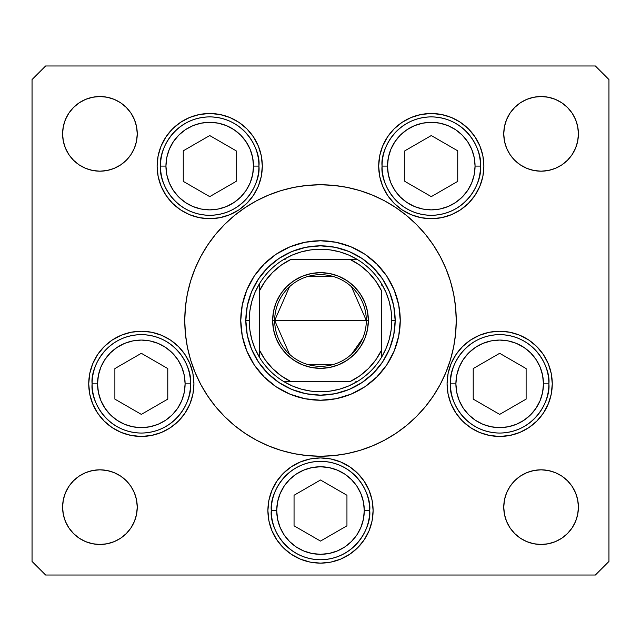 <?xml version="1.0" encoding="UTF-8"?>
<svg xmlns="http://www.w3.org/2000/svg" width="641" height="641" viewBox="0 0 641 641"><rect width="100%" height="100%" fill="white"/><g stroke="black" fill="none" stroke-linecap="round" stroke-linejoin="round"><path stroke-width="0.96" d="M45.623 65.983L43.925 67.682L45.623 65.983L595.377 65.983L597.075 67.682L595.377 65.983L45.623 65.983L32.05 79.556L32.05 561.444L32.05 79.556L45.623 65.983M240.752 320.54A79.748 79.748 0 0 0 242.274 336.02M242.29 336.092A79.748 79.748 0 0 0 254.173 364.777M254.213 364.833A79.748 79.748 0 0 0 276.167 386.787M276.223 386.827A79.748 79.748 0 0 0 304.908 398.71M304.98 398.726A79.748 79.748 0 0 0 320.46 400.248M320.54 400.248A79.748 79.748 0 0 0 336.02 398.726M336.092 398.71A79.748 79.748 0 0 0 364.777 386.827M364.833 386.787A79.748 79.748 0 0 0 386.787 364.833M386.827 364.777A79.748 79.748 0 0 0 398.71 336.092M398.726 336.02A79.748 79.748 0 0 0 400.248 320.54M400.248 320.5A79.748 79.748 0 0 1 320.5 400.248A79.748 79.748 0 0 1 240.752 320.5L242.282 304.94L246.825 289.98L254.189 276.191L264.108 264.108L276.191 254.189L289.98 246.825L304.94 242.282L320.5 240.752L336.06 242.282L351.02 246.825L364.809 254.189L376.892 264.108L386.811 276.191L394.175 289.98L398.718 304.94L400.248 320.5L398.718 336.06L394.175 351.02L386.811 364.809L376.892 376.892L364.809 386.811L351.02 394.175L336.06 398.718L320.5 400.248L304.94 398.718L289.98 394.175L276.191 386.811L264.108 376.892L254.189 364.809L246.825 351.02L242.282 336.06L240.752 320.5A79.748 79.748 0 0 1 320.5 240.752A79.748 79.748 0 0 1 400.248 320.5M200.801 256.488A135.74 135.74 0 0 0 184.76 320.5A135.74 135.74 0 0 1 320.5 184.76A135.74 135.74 0 0 1 456.24 320.5A135.74 135.74 0 0 0 440.199 256.488M433.412 245.158A135.74 135.74 0 0 0 395.842 207.588M384.512 200.801A135.74 135.74 0 0 0 256.488 200.801M245.158 207.588A135.74 135.74 0 0 0 207.588 245.158M262.313 166.091A52.602 52.602 0 0 1 209.719 218.693A52.602 52.602 0 0 1 157.117 166.091L158.127 155.835L161.123 145.964L165.979 136.87L172.525 128.897L180.49 122.359L189.584 117.495L199.455 114.507L209.719 113.497L219.975 114.507L229.847 117.495L238.941 122.359L246.905 128.897L253.451 136.87L258.315 145.964L261.304 155.835L262.313 166.091L261.304 176.355L258.315 186.227L253.451 195.321L246.905 203.285L238.941 209.831L229.847 214.687L219.975 217.684L209.719 218.693L199.455 217.684L189.584 214.687L180.49 209.831L172.525 203.285L165.979 195.321L161.123 186.227L158.127 176.355L157.117 166.091A52.602 52.602 0 0 1 209.719 113.497A52.602 52.602 0 0 1 262.313 166.091M483.883 166.091A52.602 52.602 0 0 1 431.281 218.693A52.602 52.602 0 0 1 378.687 166.091L379.696 155.835L382.685 145.964L387.549 136.87L394.095 128.897L402.059 122.359L411.153 117.495L421.025 114.507L431.281 113.497L441.545 114.507L451.416 117.495L460.51 122.359L468.475 128.897L475.021 136.87L479.877 145.964L482.873 155.835L483.883 166.091L482.873 176.355L479.877 186.227L475.021 195.321L468.475 203.285L460.51 209.831L451.416 214.687L441.545 217.684L431.281 218.693L421.025 217.684L411.153 214.687L402.059 209.831L394.095 203.285L387.549 195.321L382.685 186.227L379.696 176.355L378.687 166.091A52.602 52.602 0 0 1 431.281 113.497A52.602 52.602 0 0 1 483.883 166.091L482.873 176.355M552.27 383.847A52.602 52.602 0 0 1 499.668 436.449A52.602 52.602 0 0 1 447.073 383.847L448.083 373.583L451.072 363.719L455.935 354.625L462.473 346.653L470.446 340.115L479.54 335.251L489.412 332.254L499.668 331.245L509.932 332.254L519.795 335.251L528.889 340.115L536.862 346.653L543.408 354.625L548.263 363.719L551.26 373.583L552.27 383.847L551.26 394.111L548.263 403.974L543.408 413.068L536.862 421.041L528.889 427.579L519.795 432.443L509.932 435.431L499.668 436.449L489.412 435.431L479.54 432.443L470.446 427.579L462.473 421.041L455.935 413.068L451.072 403.974L448.083 394.111L447.073 383.847A52.602 52.602 0 0 1 499.668 331.245A52.602 52.602 0 0 1 552.27 383.847M373.102 510.54A52.602 52.602 0 0 1 320.5 563.135A52.602 52.602 0 0 1 267.898 510.54L268.908 500.276L271.904 490.405L276.768 481.311L283.306 473.346L291.278 466.8L300.373 461.945L310.236 458.948L320.5 457.938L330.764 458.948L340.627 461.945L349.722 466.8L357.694 473.346L364.232 481.311L369.096 490.405L372.092 500.276L373.102 510.54L372.092 520.796L369.096 530.668L364.232 539.762L357.694 547.735L349.722 554.273L340.627 559.136L330.764 562.125L320.5 563.135L310.236 562.125L300.373 559.136L291.278 554.273L283.306 547.735L276.768 539.762L271.904 530.668L268.908 520.796L267.898 510.54A52.602 52.602 0 0 1 320.5 457.938A52.602 52.602 0 0 1 373.102 510.54M193.927 383.847A52.602 52.602 0 0 1 141.332 436.449A52.602 52.602 0 0 1 88.73 383.847L89.74 373.583L92.737 363.719L97.592 354.625L104.138 346.653L112.111 340.115L121.205 335.251L131.068 332.254L141.332 331.245L151.588 332.254L161.46 335.251L170.554 340.115L178.527 346.653L185.065 354.625L189.928 363.719L192.917 373.583L193.927 383.847L192.917 394.111L189.928 403.974L185.065 413.068L178.527 421.041L170.554 427.579L161.46 432.443L151.588 435.431L141.332 436.449L131.068 435.431L121.205 432.443L112.111 427.579L104.138 421.041L97.592 413.068L92.737 403.974L89.74 394.111L88.73 383.847A52.602 52.602 0 0 1 141.332 331.245A52.602 52.602 0 0 1 193.927 383.847M504.467 514.427L503.754 507.143A37.33 37.33 0 0 1 541.076 469.813A37.33 37.33 0 0 1 578.406 507.143A37.33 37.33 0 0 1 541.076 544.473A37.33 37.33 0 0 1 503.754 507.143L504.467 499.86L506.59 492.857L510.044 486.407L514.683 480.75L520.34 476.103L526.798 472.657L533.801 470.534L541.076 469.813L548.359 470.534L555.362 472.657L561.82 476.103L567.477 480.75L572.117 486.407L575.57 492.857L577.693 499.86L578.406 507.143L577.693 514.427L575.57 521.429L572.117 527.88L567.477 533.536L561.82 538.184L555.362 541.629L548.359 543.752L541.076 544.473L533.801 543.752L526.798 541.629L520.34 538.184L514.683 533.536L510.044 527.88L506.59 521.429L504.467 514.427L503.754 507.143L504.467 499.86M136.533 126.573L137.246 133.857A37.33 37.33 0 0 1 99.924 171.187A37.33 37.33 0 0 1 62.594 133.857L63.307 126.573L65.43 119.571L68.883 113.12L73.523 107.464L79.18 102.816L85.638 99.371L92.641 97.248L99.924 96.527L107.199 97.248L114.202 99.371L120.66 102.816L126.317 107.464L130.956 113.12L134.41 119.571L136.533 126.573L137.246 133.857L136.533 141.14L134.41 148.143L130.956 154.593L126.317 160.25L120.66 164.897L114.202 168.343L107.199 170.466L99.924 171.187L92.641 170.466L85.638 168.343L79.18 164.897L73.523 160.25L68.883 154.593L65.43 148.143L63.307 141.14L62.594 133.857A37.33 37.33 0 0 1 99.924 96.527A37.33 37.33 0 0 1 137.246 133.857L136.533 141.14M533.801 170.466L526.798 168.343L520.34 164.897L514.683 160.25L510.044 154.593L506.59 148.143L504.467 141.14L503.754 133.857A37.33 37.33 0 0 1 541.076 96.527A37.33 37.33 0 0 1 578.406 133.857A37.33 37.33 0 0 1 541.076 171.187A37.33 37.33 0 0 1 503.754 133.857L504.467 126.573L506.59 119.571L510.044 113.12L514.683 107.464L520.34 102.816L526.798 99.371L533.801 97.248L541.076 96.527L548.359 97.248L555.362 99.371L561.82 102.816L567.477 107.464L572.117 113.12L575.57 119.571L577.693 126.573L578.406 133.857L577.693 141.14L575.57 148.143L572.117 154.593L567.477 160.25L561.82 164.897L555.362 168.343L548.359 170.466L541.076 171.187L533.801 170.466L526.798 168.343L520.34 164.897L514.683 160.25L510.044 154.593L506.59 148.143L504.467 141.14L503.754 133.857L504.467 126.573M107.199 470.534L114.202 472.657L120.66 476.103L126.317 480.75L130.956 486.407L134.41 492.857L136.533 499.86L137.246 507.143A37.33 37.33 0 0 1 99.924 544.473A37.33 37.33 0 0 1 62.594 507.143L63.307 499.86L65.43 492.857L68.883 486.407L73.523 480.75L79.18 476.103L85.638 472.657L92.641 470.534L99.924 469.813L107.199 470.534L114.202 472.657L120.66 476.103L126.317 480.75L130.956 486.407L134.41 492.857L136.533 499.86L137.246 507.143L136.533 514.427L134.41 521.429L130.956 527.88L126.317 533.536L120.66 538.184L114.202 541.629L107.199 543.752L99.924 544.473L92.641 543.752L85.638 541.629L79.18 538.184L73.523 533.536L68.883 527.88L65.43 521.429L63.307 514.427L62.594 507.143A37.33 37.33 0 0 1 99.924 469.813A37.33 37.33 0 0 1 137.246 507.143L136.533 514.427M608.95 79.556L608.95 561.444L608.95 79.556L595.377 65.983L608.95 79.556M595.377 575.017L45.623 575.017L595.377 575.017L608.95 561.444L595.377 575.017M32.05 561.444L45.623 575.017L32.05 561.444M440.199 384.512A135.74 135.74 0 0 0 456.24 320.5L455.951 329.378M245.086 433.364L234.39 425.432L245.086 433.364L256.512 440.215L268.555 445.912L281.095 450.399L294.019 453.636L307.191 455.591L320.5 456.24L333.809 455.591L346.981 453.636L359.905 450.399L372.445 445.912L384.488 440.215L395.914 433.364L406.61 425.432L416.482 416.482L425.432 406.61L433.364 395.914L440.215 384.488L445.912 372.445L450.399 359.905L453.636 346.981L455.591 333.809L456.24 320.5A135.74 135.74 0 0 1 320.5 456.24A135.74 135.74 0 0 1 184.76 320.5L185.049 311.622M395.914 207.636L406.61 215.568L395.914 207.636L384.488 200.785L372.445 195.088L359.905 190.601L346.981 187.364L333.809 185.409L320.5 184.76L307.191 185.409L294.019 187.364L281.095 190.601L268.555 195.088L256.512 200.785L245.086 207.636L234.39 215.568L224.518 224.518L215.568 234.39L207.636 245.086L200.785 256.512L195.088 268.555L190.601 281.095L187.364 294.019L185.409 307.191L184.76 320.5A135.74 135.74 0 0 0 200.801 384.512M130.956 154.593L126.317 160.25L120.66 164.897M73.523 160.25L68.883 154.593L65.43 148.143M92.641 97.248L99.924 96.527L107.199 97.248M126.317 107.464L130.956 113.12M510.044 113.12L514.683 107.464L520.34 102.816M533.801 97.248L541.076 96.527L548.359 97.248M567.477 107.464L572.117 113.12L575.57 119.571M130.956 527.88L126.317 533.536L120.66 538.184M107.199 543.752L99.924 544.473L92.641 543.752M73.523 533.536L68.883 527.88L65.43 521.429M548.359 543.752L541.076 544.473L533.801 543.752M514.683 533.536L510.044 527.88M510.044 486.407L514.683 480.75L520.34 476.103M567.477 480.75L572.117 486.407L575.57 492.857M97.592 354.625L96.038 357.093M357.694 473.346L349.722 466.8L340.627 461.945M300.373 461.945L291.278 466.8M268.908 520.796L271.904 530.668M364.232 539.762L365.971 536.974M369.096 530.668L372.092 520.796M451.072 403.974L455.935 413.068M379.696 176.355L380.313 179.071M158.127 155.835L157.117 166.091M253.451 195.321L258.315 186.227M207.588 395.842A135.74 135.74 0 0 0 245.158 433.412M256.488 440.199A135.74 135.74 0 0 0 384.512 440.199M395.842 433.412A135.74 135.74 0 0 0 433.412 395.842M184.76 320.5L185.409 333.809L187.364 346.981L190.601 359.905L195.088 372.445L200.785 384.488L207.636 395.914L215.568 406.61L224.518 416.482L234.39 425.432M456.24 320.5L455.591 307.191L453.636 294.019L450.399 281.095L445.912 268.555L440.215 256.512L433.364 245.086L425.432 234.39L416.482 224.518L406.61 215.568M361.981 258.427L349.073 251.528L361.981 258.427L373.294 267.706L382.573 279.019L389.472 291.927L393.726 305.933L395.16 320.5L393.726 335.067L389.472 349.073L382.573 361.981L389.472 349.073M258.427 279.019L251.528 291.927L258.427 279.019L267.706 267.706L279.019 258.427L291.927 251.528L305.933 247.274L320.5 245.84L335.067 247.274L349.073 251.528M279.019 382.573L291.927 389.472L279.019 382.573L267.706 373.294L258.427 361.981L251.528 349.073L247.274 335.067L245.84 320.5L247.274 305.933L251.528 291.927M400.248 320.46A79.748 79.748 0 0 0 398.726 304.98M398.71 304.908A79.748 79.748 0 0 0 386.827 276.223M386.787 276.167A79.748 79.748 0 0 0 364.833 254.213M364.777 254.173A79.748 79.748 0 0 0 336.092 242.29M336.02 242.274A79.748 79.748 0 0 0 320.54 240.752M320.46 240.752A79.748 79.748 0 0 0 304.98 242.274M304.908 242.29A79.748 79.748 0 0 0 276.223 254.173M276.167 254.213A79.748 79.748 0 0 0 254.213 276.167M254.173 276.223A79.748 79.748 0 0 0 242.29 304.908M242.274 304.98A79.748 79.748 0 0 0 240.752 320.46M382.573 361.981L373.294 373.294L361.981 382.573L349.073 389.472L335.067 393.726L320.5 395.16L305.933 393.726L291.927 389.472M97.552 383.847A43.78 43.78 0 0 1 141.332 340.067A43.78 43.78 0 0 1 185.105 383.847L190.537 383.847C192.516 369.456 177.749 335.307 141.332 334.642C104.908 335.307 90.149 369.456 92.128 383.847L97.552 383.847L98.394 375.305L100.885 367.093L104.932 359.529L110.372 352.895L117.007 347.446L124.578 343.4L132.791 340.908L141.332 340.067L149.874 340.908L158.087 343.4L165.65 347.446L172.285 352.895L177.733 359.529L181.772 367.093L184.263 375.305L185.105 383.847L184.263 392.388L181.772 400.601L177.733 408.165L172.285 414.799L165.65 420.248L158.087 424.294L149.874 426.778L141.332 427.619L132.791 426.778L124.578 424.294L117.007 420.248L110.372 414.799L104.932 408.165L100.885 400.601L98.394 392.388L97.552 383.847L92.128 383.847A49.205 49.205 0 0 1 141.332 334.642A49.205 49.205 0 0 1 190.537 383.847A49.205 49.205 0 0 1 141.332 433.052A49.205 49.205 0 0 1 92.128 383.847C90.149 398.237 104.908 432.379 141.332 433.052C177.749 432.379 192.516 398.237 190.537 383.847L185.105 383.847A43.78 43.78 0 0 1 141.332 427.619A43.78 43.78 0 0 1 97.552 383.847M114.883 368.575L114.883 399.119L141.332 414.39L167.782 399.119L167.782 368.575L141.332 353.303L114.883 368.575L141.332 353.303L167.782 368.575L167.782 399.119L141.332 414.39L114.883 399.119L114.883 368.575M455.895 383.847A43.78 43.78 0 0 1 499.668 340.067A43.78 43.78 0 0 1 543.448 383.847L548.872 383.847C550.851 369.456 536.092 335.307 499.668 334.642C463.251 335.307 448.484 369.456 450.463 383.847L455.895 383.847L456.737 375.305L459.228 367.093L463.267 359.529L468.715 352.895L475.35 347.446L482.913 343.4L491.126 340.908L499.668 340.067L508.209 340.908L516.422 343.4L523.993 347.446L530.628 352.895L536.068 359.529L540.115 367.093L542.607 375.305L543.448 383.847L542.607 392.388L540.115 400.601L536.068 408.165L530.628 414.799L523.993 420.248L516.422 424.294L508.209 426.778L499.668 427.619L491.126 426.778L482.913 424.294L475.35 420.248L468.715 414.799L463.267 408.165L459.228 400.601L456.737 392.388L455.895 383.847L450.463 383.847A49.205 49.205 0 0 1 499.668 334.642A49.205 49.205 0 0 1 548.872 383.847A49.205 49.205 0 0 1 499.668 433.052A49.205 49.205 0 0 1 450.463 383.847C448.484 398.237 463.251 432.379 499.668 433.052C536.092 432.379 550.851 398.237 548.872 383.847L543.448 383.847A43.78 43.78 0 0 1 499.668 427.619A43.78 43.78 0 0 1 455.895 383.847M473.218 368.575L473.218 399.119L499.668 414.39L526.117 399.119L526.117 368.575L499.668 353.303L473.218 368.575L499.668 353.303L526.117 368.575L526.117 399.119L499.668 414.39L473.218 399.119L473.218 368.575M276.72 510.54A43.78 43.78 0 0 1 320.5 466.76A43.78 43.78 0 0 1 364.28 510.54L369.705 510.54C371.684 496.142 356.917 462.001 320.5 461.328C284.083 462.001 269.316 496.142 271.295 510.54L276.72 510.54L277.561 501.999L280.053 493.786L284.099 486.215L289.548 479.58L296.182 474.14L303.746 470.093L311.959 467.601L320.5 466.76L329.041 467.601L337.254 470.093L344.818 474.14L351.452 479.58L356.901 486.215L360.947 493.786L363.439 501.999L364.28 510.54L363.439 519.082L360.947 527.287L356.901 534.858L351.452 541.493L344.818 546.933L337.254 550.98L329.041 553.471L320.5 554.313L311.959 553.471L303.746 550.98L296.182 546.933L289.548 541.493L284.099 534.858L280.053 527.287L277.561 519.082L276.72 510.54L271.295 510.54A49.205 49.205 0 0 1 320.5 461.328A49.205 49.205 0 0 1 369.705 510.54A49.205 49.205 0 0 1 320.5 559.745A49.205 49.205 0 0 1 271.295 510.54C269.316 524.931 284.083 559.072 320.5 559.745C356.917 559.072 371.684 524.931 369.705 510.54L364.28 510.54A43.78 43.78 0 0 1 320.5 554.313A43.78 43.78 0 0 1 276.72 510.54M294.051 495.269L294.051 525.812L320.5 541.076L346.949 525.812L346.949 495.269L320.5 479.997L294.051 495.269L320.5 479.997L346.949 495.269L346.949 525.812L320.5 541.076L294.051 525.812L294.051 495.269M387.509 166.091A43.78 43.78 0 0 1 431.281 122.319A43.78 43.78 0 0 1 475.061 166.091L480.494 166.091C482.465 151.701 467.706 117.559 431.281 116.886C394.864 117.559 380.097 151.701 382.076 166.091L387.509 166.091L388.35 157.558L390.842 149.345L394.888 141.773L400.329 135.139L406.963 129.698L414.535 125.652L422.748 123.16L431.281 122.319L439.822 123.16L448.035 125.652L455.607 129.698L462.241 135.139L467.682 141.773L471.728 149.345L474.22 157.558L475.061 166.091L474.22 174.632L471.728 182.845L467.682 190.417L462.241 197.051L455.607 202.492L448.035 206.538L439.822 209.03L431.281 209.871L422.748 209.03L414.535 206.538L406.963 202.492L400.329 197.051L394.888 190.417L390.842 182.845L388.35 174.632L387.509 166.091L382.076 166.091A49.205 49.205 0 0 1 431.281 116.886A49.205 49.205 0 0 1 480.494 166.091A49.205 49.205 0 0 1 431.281 215.304A49.205 49.205 0 0 1 382.076 166.091C380.097 180.49 394.864 214.631 431.281 215.304C467.706 214.631 482.465 180.49 480.494 166.091L475.061 166.091A43.78 43.78 0 0 1 431.281 209.871A43.78 43.78 0 0 1 387.509 166.091M404.832 150.827L404.832 181.363L431.281 196.635L457.738 181.363L457.738 150.827L431.281 135.555L404.832 150.827L431.281 135.555L457.738 150.827L457.738 181.363L431.281 196.635L404.832 181.363L404.832 150.827M165.939 166.091A43.78 43.78 0 0 1 209.719 122.319A43.78 43.78 0 0 1 253.491 166.091L258.924 166.091C260.903 151.701 246.136 117.559 209.719 116.886C173.294 117.559 158.535 151.701 160.506 166.091L165.939 166.091L166.78 157.558L169.272 149.345L173.318 141.773L178.759 135.139L185.393 129.698L192.965 125.652L201.178 123.16L209.719 122.319L218.252 123.16L226.465 125.652L234.037 129.698L240.671 135.139L246.112 141.773L250.158 149.345L252.65 157.558L253.491 166.091L252.65 174.632L250.158 182.845L246.112 190.417L240.671 197.051L234.037 202.492L226.465 206.538L218.252 209.03L209.719 209.871L201.178 209.03L192.965 206.538L185.393 202.492L178.759 197.051L173.318 190.417L169.272 182.845L166.78 174.632L165.939 166.091L160.506 166.091A49.205 49.205 0 0 1 209.719 116.886A49.205 49.205 0 0 1 258.924 166.091A49.205 49.205 0 0 1 209.719 215.304A49.205 49.205 0 0 1 160.506 166.091C158.535 180.49 173.294 214.631 209.719 215.304C246.136 214.631 260.903 180.49 258.924 166.091L253.491 166.091A43.78 43.78 0 0 1 209.719 209.871A43.78 43.78 0 0 1 165.939 166.091M183.262 150.827L183.262 181.363L209.719 196.635L236.168 181.363L236.168 150.827L209.719 135.555L183.262 150.827L209.719 135.555L236.168 150.827L236.168 181.363L209.719 196.635L183.262 181.363L183.262 150.827M289.492 354.225L274.685 320.5A45.815 45.815 0 0 0 320.5 366.315A45.815 45.815 0 0 0 366.315 320.5L368.351 320.5A47.851 47.851 0 0 1 320.5 368.351A47.851 47.851 0 0 1 272.649 320.5L366.315 320.5A45.815 45.815 0 0 1 320.5 366.315A45.815 45.815 0 0 1 274.685 320.5L289.492 286.775M362.646 338.464L351.508 354.225M332.07 364.825L308.93 364.825M259.413 357.205L259.413 350.082A67.874 67.874 0 0 0 290.918 381.587L350.082 381.587A67.874 67.874 0 0 0 381.587 350.082L381.587 290.918A67.874 67.874 0 0 0 350.082 259.413L290.918 259.413A67.874 67.874 0 0 0 259.413 290.918L259.413 350.082L265.19 359.833L272.505 368.495L281.167 375.81L290.918 381.587L283.795 381.587A71.263 71.263 0 0 1 249.237 320.5L245.84 320.5A74.66 74.66 0 0 0 320.5 395.16A74.66 74.66 0 0 0 395.16 320.5A74.66 74.66 0 0 1 320.5 395.16A74.66 74.66 0 0 1 245.84 320.5A74.66 74.66 0 0 1 320.5 245.84A74.66 74.66 0 0 1 395.16 320.5L391.763 320.5L395.16 320.5A74.66 74.66 0 0 0 320.5 245.84A74.66 74.66 0 0 0 245.84 320.5L249.237 320.5L249.886 330.107L251.825 339.546L255.022 348.632L259.413 357.205A71.263 71.263 0 0 0 283.795 381.587L350.082 381.587L359.833 375.81L368.495 368.495L375.81 359.833L381.587 350.082L381.587 357.205A71.263 71.263 0 0 1 283.795 381.587L292.368 385.978L301.454 389.175L310.893 391.114L320.5 391.763L330.107 391.114L339.546 389.175L348.632 385.978L357.205 381.587A71.263 71.263 0 0 0 381.587 357.205L385.978 348.632L389.175 339.546L391.114 330.107L391.763 320.5A71.263 71.263 0 0 1 381.587 357.205L381.587 290.918L375.81 281.167L368.495 272.505L359.833 265.19L350.082 259.413L357.205 259.413A71.263 71.263 0 0 1 391.763 320.5L391.114 310.893L389.175 301.454L385.978 292.368L381.587 283.795A71.263 71.263 0 0 0 357.205 259.413L290.918 259.413L281.167 265.19L272.505 272.505L265.19 281.167L259.413 290.918L259.413 283.795A71.263 71.263 0 0 1 357.205 259.413L348.632 255.022L339.546 251.825L330.107 249.886L320.5 249.237L310.893 249.886L301.454 251.825L292.368 255.022L283.795 259.413A71.263 71.263 0 0 0 259.413 283.795L255.022 292.368L251.825 301.454L249.886 310.893L249.237 320.5A71.263 71.263 0 0 1 259.413 283.795L259.413 355.875M382.573 279.019L389.472 291.927M381.587 283.795L381.587 285.125M283.795 259.413L285.125 259.413M357.205 381.587L355.875 381.587M368.351 320.5L367.429 329.835L364.705 338.809L360.282 347.085L354.337 354.337L347.085 360.282L338.809 364.705L329.835 367.429L320.5 368.351L311.165 367.429L302.191 364.705L293.915 360.282L286.663 354.337L280.718 347.085L276.295 338.809L273.571 329.835L272.649 320.5L273.571 311.165L276.295 302.191L280.718 293.915L286.663 286.663L293.915 280.718L302.191 276.295L311.165 273.571L320.5 272.649L329.835 273.571L338.809 276.295L347.085 280.718L354.337 286.663L360.282 293.915L364.705 302.191L367.429 311.165L368.351 320.5L274.685 320.5A45.815 45.815 0 0 1 320.5 274.685A45.815 45.815 0 0 1 366.315 320.5A45.815 45.815 0 0 0 320.5 274.685A45.815 45.815 0 0 0 274.685 320.5L272.649 320.5A47.851 47.851 0 0 1 320.5 272.649A47.851 47.851 0 0 1 368.351 320.5M308.93 276.175L332.07 276.175M351.508 286.775L366.315 320.5"/></g></svg>
